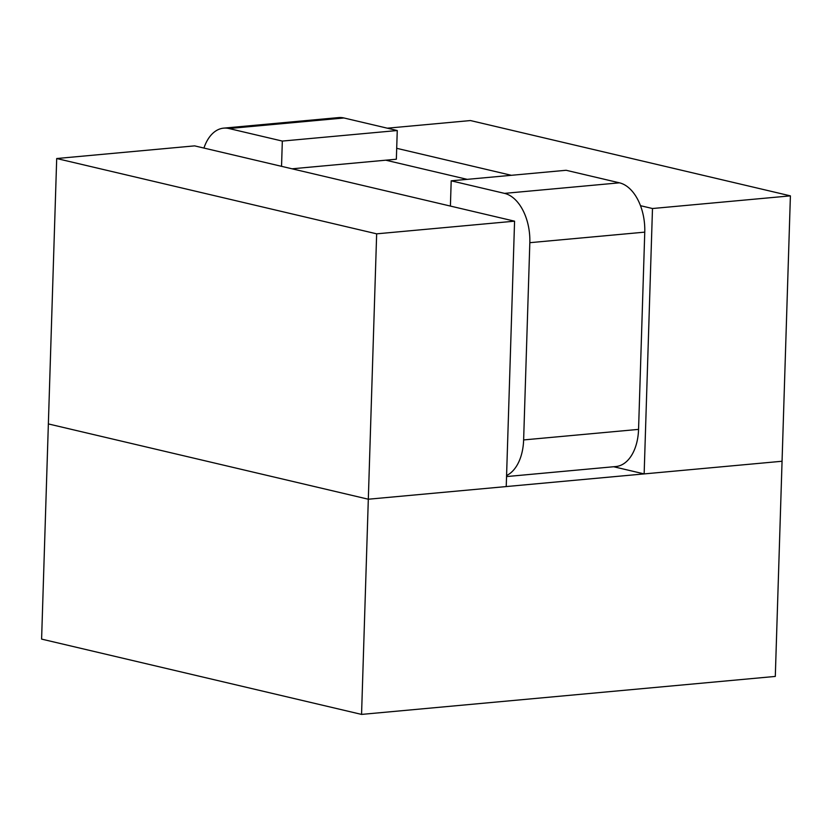 <?xml version="1.0" encoding="UTF-8"?>
<svg xmlns="http://www.w3.org/2000/svg" width="832" height="832" viewBox="0 0 832 832"><rect width="100%" height="100%" fill="white"/><g stroke="black" fill="none" stroke-linecap="round" stroke-linejoin="round"><path stroke-width="1.25" d="M387.306 128.19L470.444 120.557L790.4 195.863L782.059 461.25L644.145 473.907L613.673 466.742L644.145 473.907L652.486 208.52L640.484 205.691L652.486 208.52L644.145 473.907L782.059 461.25L368.316 499.221L48.36 423.925L56.701 158.527L194.615 145.87L514.571 221.177L376.657 233.834L368.316 499.221L48.36 423.925L41.6 639.101L56.701 158.527L194.615 145.87L514.571 221.177L376.657 233.834L56.701 158.527L376.657 233.834L368.316 499.221L48.36 423.925L368.316 499.221L506.23 486.564L514.571 221.177L506.23 486.564L368.316 499.221L361.556 714.407L41.6 639.101L361.556 714.407L368.316 499.221L782.059 461.25L775.299 676.426L361.556 714.407L775.299 676.426L790.4 195.863L652.486 208.52L790.4 195.863L470.444 120.557L387.306 128.19M511.358 175.302L396.698 148.314L511.358 175.302M467.178 179.358L385.767 160.191L467.178 179.358M638.56 429.385A43.607 26.51 84.8 0 1 615.888 466.534L506.542 476.57L615.888 466.534A43.607 26.51 84.8 0 0 638.56 429.385L644.758 232.138L638.56 429.385L523.63 439.93A43.607 26.51 84.8 0 1 506.574 475.53A43.607 26.51 84.8 0 0 523.63 439.93L638.56 429.385M619.445 182.822A43.607 26.51 84.8 0 1 644.758 232.138A43.607 26.51 84.8 0 0 619.445 182.822L566.124 170.279L619.445 182.822L504.525 193.378A43.607 26.51 84.8 0 1 529.828 242.684L523.63 439.93L529.828 242.684L644.758 232.138L529.828 242.684A43.607 26.51 84.8 0 0 504.525 193.378L619.445 182.822M451.194 180.825L566.124 170.279L451.194 180.825L504.525 193.378L451.194 180.825L450.403 206.076L451.194 180.825M282.329 141.076L281.538 166.327L282.329 141.076L397.259 130.53L396.354 159.224L292.022 168.802L396.354 159.224L397.259 130.53L343.938 117.978L397.259 130.53L282.329 141.076L229.008 128.534L282.329 141.076M203.934 148.065A43.607 26.51 84.8 0 1 223.662 128.138A43.607 26.51 84.8 0 1 229.008 128.534L343.938 117.978A43.607 26.51 84.8 0 0 338.593 117.593A43.607 26.51 84.8 0 1 343.938 117.978L229.008 128.534A43.607 26.51 84.8 0 0 223.662 128.138A43.607 26.51 84.8 0 0 203.934 148.065M338.593 117.593L223.662 128.138L338.593 117.593"/></g></svg>
